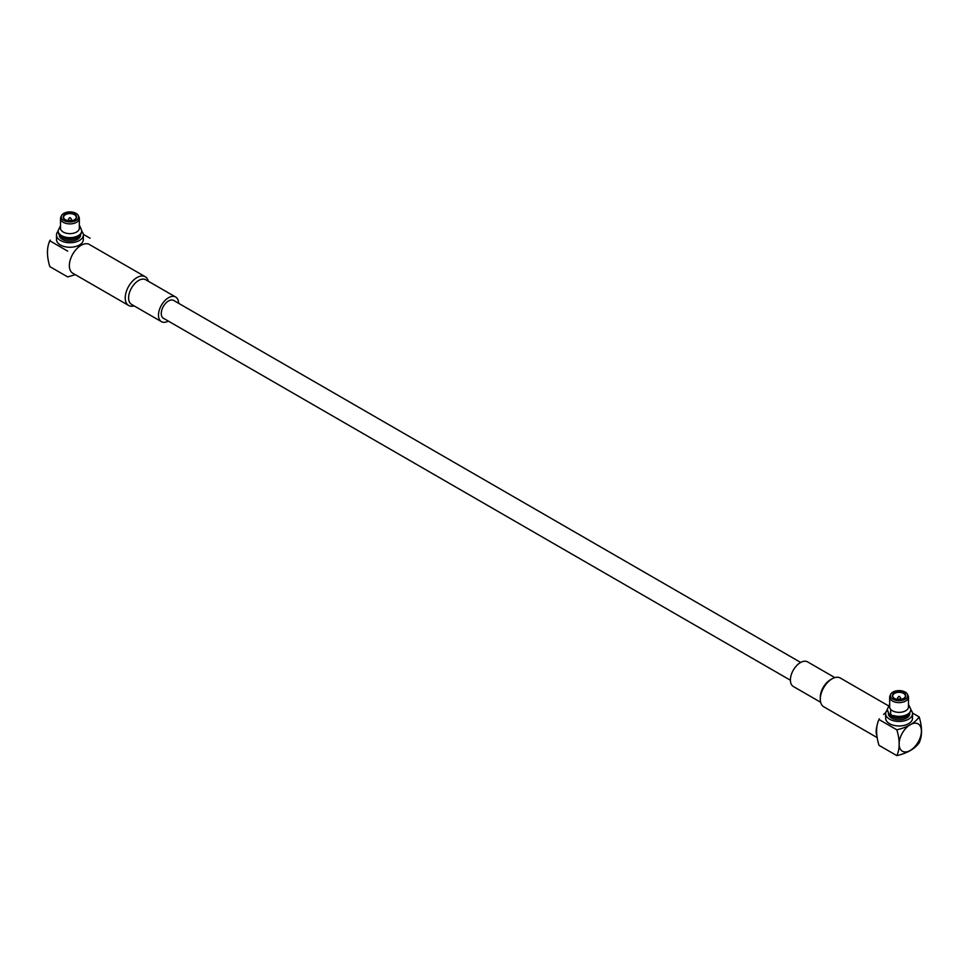 <?xml version="1.0" encoding="UTF-8"?>
<svg xmlns="http://www.w3.org/2000/svg" width="969" height="969" viewBox="0 0 969 969"><rect width="100%" height="100%" fill="white"/><g stroke="black" fill="none" stroke-linecap="round" stroke-linejoin="round"><path stroke-width="1.45" d="M800.673 662.445L173.681 300.451A10.271 5.935 120 0 0 168.533 300.959A10.271 5.935 120 0 0 161.823 310.007A10.271 5.935 120 0 0 163.398 318.244L790.401 680.238M888.67 712.772A11.858 6.844 180 0 1 887.229 709.502A11.858 6.844 0 0 0 888.67 712.76L889.07 713.959L890.644 714.201L890.644 709.32M895.392 716.951L893.418 715.51A11.858 6.844 0 0 0 910.933 709.49A11.858 6.844 180 0 1 910.933 709.502A11.858 6.844 180 0 1 893.418 715.51M899.353 696.372L898.711 696.445L899.353 696.372M900.189 697.571A1.575 0.908 180 0 1 900.516 697.837A1.575 0.908 180 0 1 900.661 698.213A1.575 0.908 180 0 1 899.075 699.121A1.575 0.908 180 0 1 897.5 698.213A1.575 0.908 180 0 1 897.633 697.837L898.711 696.445M894.472 698.455A6.323 3.646 180 0 1 892.752 695.948A6.323 3.646 180 0 1 899.075 692.302A6.323 3.646 180 0 1 905.397 695.948A6.323 3.646 180 0 1 903.677 698.455M903.823 698.37A6.71 3.876 180 0 1 894.326 698.37A6.71 3.876 180 0 1 894.326 692.883A6.71 3.876 180 0 1 903.823 692.883A6.71 3.876 180 0 1 903.823 698.37L903.823 698.37M905.228 699.182A8.697 5.015 180 0 1 894.702 699.969A8.697 5.015 180 0 1 890.693 694.301A8.697 5.015 180 0 1 899.075 690.618A8.697 5.015 180 0 1 907.456 694.301A8.697 5.015 180 0 1 905.228 699.182M907.456 694.301L908.147 695.742A9.399 5.426 180 0 1 908.474 697.183L908.474 706.922A9.399 5.426 180 0 1 905.724 710.761A9.399 5.426 180 0 1 892.425 710.761A9.399 5.426 180 0 1 889.675 706.922L889.675 697.183A9.399 5.426 180 0 1 890.014 695.742L890.693 694.301M893.539 716.236A9.084 5.245 180 0 1 892.655 715.788A9.084 5.245 180 0 1 890.644 714.032M908.474 697.183A9.399 5.426 180 0 1 905.724 701.023A9.399 5.426 180 0 1 895.477 702.198A9.399 5.426 180 0 1 889.675 697.183M909.394 713.632A10.671 6.153 180 0 1 901.873 718.029A10.671 6.153 180 0 1 891.528 716.442A10.671 6.153 180 0 1 888.755 713.632M909.746 713.172L909.746 713.693A10.671 6.153 180 0 1 903.156 719.386A10.671 6.153 180 0 1 891.528 718.053A10.671 6.153 180 0 1 888.403 713.693L888.403 713.172M878.968 719.507L879.355 718.804L878.968 719.507C875.831 726.253 875.831 734.853 878.968 745.318L896.834 755.626C899.971 748.88 899.971 740.28 896.834 729.814L878.968 719.507M896.834 755.626C907.469 753.107 914.918 748.807 919.181 742.726C922.318 735.98 922.318 727.38 919.181 716.915L912.459 713.039M885.642 713.693L885.642 718.211A13.433 7.752 0 0 0 889.578 723.698A13.433 7.752 0 0 0 904.222 725.381A13.433 7.752 0 0 0 912.507 718.211L912.507 713.693A13.433 7.752 180 0 1 904.222 720.863A13.433 7.752 180 0 1 889.578 719.18A13.433 7.752 180 0 1 885.642 713.693A13.433 7.752 180 0 1 887.241 710.023M896.834 729.814C907.384 727.356 914.833 723.056 919.181 716.915M918.127 742.121A15.77 9.096 120 0 0 920.55 726.689A15.77 9.096 120 0 0 910.254 724.691A15.77 9.096 120 0 0 899.947 748.443A15.77 9.096 120 0 0 918.127 742.121M910.908 710.023A13.433 7.752 180 0 1 912.507 713.693M834.866 677.622L807.577 661.863A14.22 8.212 120 0 0 796.615 665.667A14.22 8.212 120 0 0 790.401 679.984A14.22 8.212 120 0 0 793.345 686.5L820.646 702.259M888.416 705.795L840.329 678.034A16.594 9.581 120 0 0 832.032 678.857L830.348 679.826A14.22 8.212 120 0 0 820.295 697.244L820.295 699.182A16.594 9.581 120 0 0 823.735 706.776L877.09 737.579M832.032 678.857A16.594 9.581 120 0 0 820.295 699.182M876.945 726.144A16.594 9.581 120 0 0 876.17 731.438A16.594 9.581 120 0 0 876.897 735.725M885.787 712.554A16.594 9.581 120 0 0 883.655 714.48M134.134 305.901A16.594 9.581 -60 0 1 128.671 305.489L72.796 273.234A16.594 9.581 -60 0 1 72.796 254.072A16.594 9.581 -60 0 1 89.39 244.491L145.265 276.746A16.594 9.581 -60 0 1 148.354 281.264M128.671 305.489A16.594 9.581 -60 0 1 128.671 286.327A16.594 9.581 -60 0 1 145.265 276.746M168.327 321.078A14.22 8.212 -60 0 1 161.423 321.66L131.542 304.399A14.22 8.212 -60 0 1 131.542 287.975A14.22 8.212 -60 0 1 145.762 279.762L175.655 297.023A14.22 8.212 -60 0 1 178.599 303.285M161.423 321.66A14.22 8.212 -60 0 1 161.423 305.235A14.22 8.212 -60 0 1 175.655 297.023M80.597 234.474L80.597 234.982A10.671 6.153 180 0 1 69.925 241.148A10.671 6.153 180 0 1 59.254 234.982L59.254 234.474M81.759 231.312A13.433 7.752 180 0 1 83.358 234.982A13.433 7.752 180 0 1 69.925 242.747A13.433 7.752 180 0 1 56.493 234.982A13.433 7.752 180 0 1 58.092 231.312M56.493 234.982L56.493 239.5A13.433 7.752 0 0 0 64.778 246.671A13.433 7.752 0 0 0 79.422 244.987A13.433 7.752 0 0 0 83.358 239.5L83.358 234.982M75.316 274.675L67.673 276.916L49.819 266.608C46.682 256.24 46.682 247.64 49.819 240.797L67.673 251.116M49.407 241.487L50.206 240.094L49.395 241.487M83.31 234.328L90.032 238.204M80.245 234.922A10.671 6.153 180 0 1 69.925 239.537A10.671 6.153 180 0 1 59.606 234.922M63.772 213.374A8.697 5.015 180 0 1 78.307 215.59A8.697 5.015 180 0 1 69.925 221.937A8.697 5.015 180 0 1 61.544 215.59A8.697 5.015 180 0 1 63.772 213.374M78.307 215.59L78.986 217.032A9.399 5.426 180 0 1 79.325 218.473A9.399 5.426 180 0 1 69.925 223.9A9.399 5.426 180 0 1 60.526 218.473A9.399 5.426 180 0 1 60.853 217.032L61.544 215.59M79.325 218.473L79.325 228.212A9.399 5.426 180 0 1 69.925 233.638A9.399 5.426 180 0 1 60.526 228.212L60.526 218.473M65.177 214.185A6.71 3.876 180 0 1 74.674 214.185A6.71 3.876 180 0 1 74.674 219.66A6.71 3.876 180 0 1 65.177 219.66A6.71 3.876 180 0 1 65.177 214.185M65.323 219.745A6.323 3.646 180 0 1 63.603 217.25A6.323 3.646 180 0 1 65.456 214.67A6.323 3.646 180 0 1 74.395 214.67A6.323 3.646 180 0 1 76.248 217.25A6.323 3.646 180 0 1 74.528 219.745M70.289 217.734L71.367 219.127A1.575 0.908 180 0 1 71.5 219.503A1.575 0.908 180 0 1 70.531 220.351A1.575 0.908 180 0 1 68.811 220.145A1.575 0.908 180 0 1 68.339 219.503A1.575 0.908 180 0 1 68.484 219.127L69.562 217.734M889.045 713.983L887.229 709.502A11.858 6.844 180 0 1 887.229 709.49L889.675 704.39M79.955 226.298L81.771 230.792A11.858 6.844 180 0 1 69.925 237.635A11.858 6.844 180 0 1 58.067 230.792L58.067 230.792A11.858 6.844 0 0 0 69.925 237.623A11.858 6.844 0 0 0 81.771 230.779C81.529 234.583 78.949 237.151 74.032 238.507C60.369 240.155 57.704 233.238 58.067 230.792L60.526 225.692M894.314 717.048C903.774 718.659 909.31 716.152 910.933 709.502L908.474 704.39M899.438 696.445L900.516 697.837M897.5 698.213L897.5 699.4M900.661 698.213L900.661 699.4M918.794 743.429L919.593 742.036M68.339 219.503L68.339 220.69M71.5 219.503L71.5 220.69"/></g></svg>
